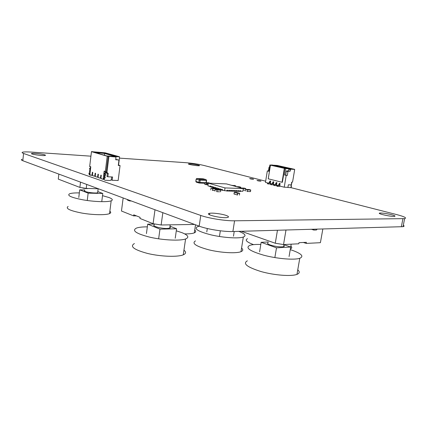 <?xml version="1.0" encoding="UTF-8"?>
<svg xmlns="http://www.w3.org/2000/svg" width="427" height="427" viewBox="0 0 427 427"><rect width="100%" height="100%" fill="white"/><g stroke="black" fill="none" stroke-linecap="round" stroke-linejoin="round"><path stroke-width="0.64" d="M22.145 159.271C20.902 159.597 21.126 160.082 22.823 160.733L199.179 226.155C207.164 229.219 223.759 231.872 232.886 231.525L403.045 226.673C404.326 226.411 404.422 225.931 403.328 225.237M90.924 156.175L31.593 152.103C27.355 151.825 24.451 151.831 22.887 152.124C21.644 152.402 21.878 152.85 23.576 153.464L200.77 215.448C208.803 218.352 225.44 220.994 234.567 220.802L404.636 218.635C407.064 217.978 404.502 216.649 396.945 214.648L290.755 187.592M265.658 181.197L203.812 165.436C198.272 164.128 192.299 163.215 185.884 162.687L119.448 158.129M44.792 154.873C45.598 155.145 45.721 155.348 45.166 155.476C42.737 156.106 28.737 153.976 31.86 153.448C33.493 153.021 42.385 154.003 44.792 154.873M225.883 215.347C228.781 216.366 229.267 217.092 227.356 217.514C221.704 218.651 203.247 214.189 209.705 213.292C212.641 212.71 221.533 213.842 225.883 215.347M391.42 214.674C394.607 215.523 395.68 216.089 394.639 216.356C391.628 216.975 376.091 213.489 379.8 213.052C382.384 212.918 386.259 213.457 391.42 214.674M198.245 165.068C199.436 165.377 199.804 165.591 199.34 165.703C197.685 166.114 186.482 164.198 188.67 163.877C191.05 163.797 194.242 164.198 198.245 165.068M260.449 180.851L260.988 181.155C258.869 181.048 257.54 180.797 257.006 180.407L260.449 180.851M253.078 178.961L253.595 179.249C251.514 179.148 250.201 178.908 249.662 178.523L253.078 178.961M231.279 185.243L235.768 185.9L235.683 186.466L235.768 185.9L235.165 185.782L235.832 185.809L235.747 186.482M235.165 185.782L234.204 185.361M235.16 185.809L231.567 185.281M232.475 185.451L233.025 185.585L232.485 185.494M233.633 185.526L234.311 185.638L233.633 185.526M233.275 185.553L232.928 185.467L233.275 185.569M233.27 185.483L233.799 185.617M233.708 185.606L233.286 185.505M283.992 244.698L290.691 247.041L276.499 247.831L261.159 242.312L259.6 251.797M261.159 242.312L268.284 241.986M276.499 247.831L274.865 257.54M283.859 245.477C284.542 246 284.473 246.395 283.656 246.667C280.128 247.196 275.623 246.63 270.142 244.965C267.532 243.972 266.87 243.23 268.161 242.739M290.691 247.041L289.063 256.542M241.378 231.29L275.276 243.246L283.528 244.564L298.799 243.79L298.991 242.68L306.389 242.317L306.196 243.411L303.373 242.461M306.196 243.411L320.399 242.691L322.839 229.016M283.528 244.564L285.989 230.046M277.449 230.281L275.276 243.246M105.458 173.09L107.369 173.186L105.458 173.09L104.845 174.168L105.544 174.344L105.426 175.294L104.524 175.219L104.951 174.173L104.818 175.267M104.524 175.219L104.231 176.618L104.866 176.938M105.111 175.417L104.818 176.815L104.231 176.618M104.946 178.187L103.761 177.963L105.085 178.054L105.202 177.109L104.818 176.815M105.202 177.109L104.61 176.858L104.476 178.027M104.615 176.911L104.359 177.99M103.761 177.963L103.628 179.062L104.93 180.258L103.628 179.062M104.348 178.16L104.209 179.265M111.66 176.949L111.335 179.559L110.39 180.477L104.93 180.258M104.871 172.898L104.257 173.976L104.845 174.168M104.909 173.618L104.321 173.426M90.204 169.268L89.787 170.282L90.348 170.469L90.172 171.958M89.787 170.282L89.505 171.633L90.054 171.819M90.102 171.942L89.505 171.633M90.028 173.143L89.056 172.935L89.777 172.839L89.883 171.873M89.601 173.122L89.473 174.189L89.841 174.691M89.056 172.935L88.928 174.002L89.473 174.189M89.883 174.744L90.188 175.155L89.638 174.969L88.928 174.002M91.207 175.203L90.188 175.155M90.636 168.067L90.118 168.041L90.62 168.206M90.615 168.27L90.129 168.729L90.065 169.263L90.492 169.284M90.118 168.041L89.579 168.548L90.129 168.729M89.579 168.548L89.515 169.076L90.065 169.263M90.705 167.512L89.691 166.429L90.791 166.786L89.835 174.728L91.559 175.326L92.072 174.664L92.36 172.252L92.072 174.664L92.488 174.808L92.776 172.396L92.36 172.252L92.776 172.396L92.488 174.808L92.808 175.753L95.477 176.335M94.34 176.287L94.863 175.625L95.157 173.197L94.863 175.625L95.285 175.769L95.579 173.341L95.157 173.197L95.579 173.341L95.285 175.769L95.605 176.725L98.311 177.306M97.164 177.258L97.687 176.591L97.986 174.152L97.687 176.591L98.114 176.741L98.413 174.296L97.986 174.152L98.413 174.296L98.114 176.741L98.445 177.701L101.183 178.294M100.019 178.246L100.553 177.579L100.857 175.123L100.553 177.579L100.985 177.728L101.29 175.267L100.857 175.123L101.29 175.267L100.985 177.728L101.322 178.694L103.137 179.324L104.151 171.142L105.325 171.521L107.22 156.218L115.578 156.965L114.084 156.538L119.245 156.821M89.691 166.429L91.469 151.654L107.22 156.218M91.559 175.326L92.68 175.374M119.256 156.709L105.085 152.813L91.704 151.67M111.009 179.874L112.173 180.269L118.156 180.509L120.062 165.553L118.562 165.1L119.597 156.922M106.755 155.924L93.283 152.028L104.818 152.882L118.455 156.746L106.755 155.924M91.469 151.654L92.408 151.724L91.72 151.526M108.922 156.501L106.942 172.449L108.255 173.474L107.844 176.778L112.584 176.986L112.173 180.269M120.062 165.553L118.29 165.446L118.914 160.52L118.519 159.938L115.701 159.751L115.979 157.552L115.578 156.965M108.18 156.287L106.2 172.209L106.942 172.449M106.2 172.209L105.325 171.521M104.151 171.142L105.245 171.798L105.111 172.908M106.782 172.988L105.245 171.798M107.844 176.778L106.958 176.479L107.369 173.186L108.255 173.474M118.519 159.938L115.744 159.42M103.9 179.441L103.137 179.324M89.91 166.594L89.878 166.872M118.311 165.265L118.727 165.292L118.327 165.169M115.722 159.586L116.363 159.629L115.744 159.447M115.354 156.533L104.578 153.458L96.08 152.626M104.359 155.231L104.818 152.882M99.043 153.693L99.368 152.476M98.066 153.41L98.391 152.199M112.931 156.362L112.541 156.56M96.315 152.855L95.632 152.204M291.033 186.017L291.438 186.119L291.07 186.097L291.438 186.119L291.299 186.962L291.438 186.119L291.033 185.996L291.427 183.973M291.438 186.119L290.675 187.683L286.714 187.304L290.675 187.683L291.299 186.962L290.675 187.683L286.714 187.304M291.838 182.244L291.956 183.055L291.529 183.092M288.412 171.056L289.079 168.804L284.355 168.323L282.033 182.26L282.38 182.276L284.702 168.35L284.355 168.323L282.033 182.26L282.38 182.276L284.702 168.35L284.355 168.323L282.033 182.26L282.38 182.276L284.702 168.35L285.674 168.569L284.596 175.017L286.213 175.401L284.238 187.202L280.155 186.156L279.781 185.393L280.101 183.482L278.836 185.569L277.619 185.515L277.443 186.364L279.605 186.455L280.101 183.482L279.621 183.359L278.356 185.446L277.144 185.393L276.813 185.766L277.406 186.348M280.101 183.482L279.391 183.348L278.356 185.446L277.144 185.393L276.813 185.766L277.475 186.369L279.605 186.455L280.101 183.482L279.391 183.348L278.356 185.446L277.144 185.393L276.803 185.852L277.475 186.369L279.605 186.455L279.781 185.393L280.155 186.156L279.781 185.393M279.391 183.348L279.866 183.471L278.836 185.569L277.144 185.393L277.619 185.515L276.813 185.766L277.278 185.975L276.803 185.852M277.203 185.398L276.616 184.581L276.931 182.681L275.671 184.758L274.454 184.704L274.118 185.158L274.283 185.548L276.44 185.644L276.931 182.681L276.226 182.548L275.202 184.635L273.985 184.581L273.659 184.95L274.246 185.531M276.931 182.681L276.226 182.548L275.202 184.635L273.985 184.581L273.643 185.035L274.315 185.553L276.44 185.644L276.931 182.681L276.226 182.548L275.202 184.635L273.985 184.581L273.643 185.035L274.315 185.553L276.44 185.644L276.616 184.581L276.984 185.339L276.616 184.581M276.226 182.548L276.701 182.671L275.671 184.758L273.985 184.581L274.454 184.704L273.659 184.95L274.118 185.158L273.643 185.035M274.043 184.587L273.488 183.781L273.798 181.886L272.543 183.952L271.326 183.898L270.985 184.352L271.156 184.736L273.312 184.832L273.798 181.886L273.099 181.758L272.074 183.834L270.857 183.781L270.531 184.149L271.113 184.726M273.798 181.886L273.099 181.758L272.074 183.834L270.857 183.781L270.531 184.149L271.188 184.742L273.312 184.832L273.798 181.886L273.099 181.758L272.074 183.834L270.857 183.781L270.521 184.229L271.188 184.742L273.312 184.832L273.488 183.781L273.851 184.533L273.488 183.781M273.099 181.758L273.563 181.875L272.543 183.952L270.857 183.781L271.326 183.898L270.531 184.149L270.985 184.352L270.521 184.229M270.915 183.781L270.387 182.991L270.697 181.107L269.442 183.156L268.225 183.103L267.889 183.551L268.055 183.936L270.216 184.037L270.697 181.107L270.003 180.979L268.978 183.039L267.766 182.986L267.441 183.348L268.017 183.925M270.697 181.107L270.003 180.979L268.978 183.039L267.766 182.986L267.425 183.434L268.092 183.941L270.216 184.037L270.697 181.107L270.003 180.979L268.978 183.039L267.766 182.986L267.425 183.434L268.092 183.941L270.216 184.037L270.387 182.991L270.745 183.738L270.387 182.991M270.003 180.979L270.462 181.096L269.442 183.156L267.766 182.986L268.225 183.103L267.441 183.348L267.889 183.551L267.425 183.434M294.438 169.391L277.08 165.414L269.885 164.998L270.809 165.206L270.462 165.18L268.236 178.812L282.033 182.26L268.236 178.812L270.462 165.18L268.236 178.812L282.033 182.26M285.674 175.209L286.341 171.222L285.674 175.209L286.341 171.222L287.963 171.595L287.318 175.465L284.596 175.017L286.213 175.401L284.238 187.202L287.937 187.352L288.364 184.8L291.219 184.923L291.652 182.377L292.628 181.688L294.699 169.45L285.674 168.569L284.596 175.017L287.318 175.465L287.963 171.595L288.326 171.184L290.056 171.296L290.702 169.172L289.079 168.804L294.699 169.45L292.628 181.688L291.652 182.377L292.628 181.688L294.699 169.45L290.702 169.172L290.344 169.583L290.702 169.172M280 185.841L279.706 185.83M276.835 185.03L276.547 185.019M273.702 184.229L273.413 184.218M271.561 165.121L277.08 165.414L294.454 169.305L277.08 165.414L269.885 164.998L268.861 171.286L267.329 170.923L268.861 171.286L269.885 164.998L270.809 165.206L269.885 164.998L268.861 171.286L267.329 170.923L265.466 182.382L267.825 182.986L265.466 182.382L267.329 170.923L268.434 170.997L269.042 167.24L269.581 166.856M287.318 175.465L287.963 171.595L286.341 171.222L286.704 170.811L286.341 171.222L286.704 170.811L290.056 171.296L290.344 169.583L288.721 169.215L289.079 168.804L284.702 168.35M286.341 171.222L287.963 171.595L288.326 171.184L286.704 170.811L290.056 171.296L290.344 169.583L288.721 169.215L290.344 169.583M290.995 169.039L285.62 168.489L270.782 165.132L277.886 165.655L292.447 169.14L285.62 168.489L270.782 165.132L277.886 165.655L292.447 169.14L285.62 168.489L270.782 165.132L277.886 165.655L277.844 166.119L274.524 165.713M284.355 168.323L270.462 165.18M270.601 183.439L270.318 183.423M268.882 171.158L268.455 171.131L268.871 171.227M267.329 170.923L268.893 171.104L268.434 170.997L269.042 167.24L269.581 166.882L269.042 167.24L269.501 167.347L269.042 167.24L268.434 170.997L267.329 170.923L265.466 182.382L267.825 182.986M277.747 166.706L277.844 166.119L290.728 169.023L277.844 166.119L277.747 166.706L277.844 166.119L275.346 165.772L275.282 166.151L275.388 165.308L275.282 166.151M276.36 166.391L276.466 165.553L276.36 166.391L276.424 166.018L275.346 165.772L275.388 165.308M274.689 166.018L274.182 165.382L274.689 166.018L273.872 165.831M220.327 230.799L219.451 236.494M207.298 228.514L206.785 231.92M234.215 231.487L233.478 236.184M170.005 226.198L176.586 228.776L159.981 229.144L158.636 238.789M159.981 229.144L147.705 224.154L146.429 233.574M176.586 228.776L175.235 238.213M147.705 224.154L154.595 224.052M169.903 226.924C170.645 227.436 170.587 227.847 169.732 228.146L167.144 228.466C160.792 228.701 150.843 225.803 154.489 224.826M136.432 215.875L133.598 215.886L133.736 214.802L140.083 217.332L139.939 218.432L153.079 223.7L161.134 224.992L194.552 224.437M123.157 197.952L121.471 211.023L133.598 215.886M154.99 209.764L153.079 223.7M161.134 224.992L162.847 212.678M97.799 191.595L102.779 193.474L88.143 193.132L79.7 189.834L78.792 197.487M79.7 189.834L84.834 189.978M88.143 193.132L87.252 200.509M97.735 192.129L97.66 192.748C96.15 193.42 87.909 192.593 85.32 191.504C84.354 191.115 84.167 190.805 84.76 190.575M102.779 193.474L101.829 201.138M58.851 174.099L58.28 179.116L79.886 187.416L86.227 188.419L98.413 188.771M86.227 188.419L86.708 184.432M80.511 182.132L79.886 187.416M247.89 191.574L247.105 191.451L247.345 189.951L250.67 190.063L250.43 191.558L247.105 191.451L247.345 189.951L247.986 189.876L247.313 189.85L247.025 191.509M245.317 191.029L245.568 189.412L247.281 189.887M247.986 189.876L245.568 189.412M250.489 191.616L250.729 189.967L249.01 189.492M249.619 191.627L250.43 191.558L250.67 190.063L250.062 189.946M250.057 189.967L247.97 189.972L250.046 190.042L248.349 189.471M248.343 189.497L246.374 189.428M247.308 189.604L247.863 189.748M248.13 189.711L247.767 189.62L248.124 189.727M248.108 189.631L248.663 189.775M247.815 189.625L248.092 189.727M247.767 189.732L247.468 189.673M248.567 189.759L248.268 189.7M234.855 194.285L234.055 193.949L234.306 192.358L237.732 193.351L237.481 194.947L234.055 193.949L234.306 192.358L234.957 192.444L234.268 192.246L233.975 193.991M236.147 192.299L234.274 192.246L236.83 192.497L234.957 192.444M238.869 193.111L236.83 192.497M236.643 194.808L237.481 194.947L237.732 193.351L237.102 193.063L238.976 193.116L239.686 193.362L239.419 195.08M237.545 195.032L237.812 193.308L239.686 193.362M237.102 193.063L237.812 193.308M234.941 192.545L237.086 193.164L234.941 192.545M236.825 192.524L234.957 192.47M236.627 192.636L235.992 192.588L236.659 192.673M237.524 192.935L237.113 192.919L237.524 192.935M236.788 192.774L236.414 192.684L236.782 192.79M237.449 192.871L236.814 192.823L237.487 192.913M236.083 192.625L236.622 192.662M236.537 192.721L236.958 192.78M236.921 192.849L237.444 192.897M236.558 192.657L236.12 192.62M237.38 192.897L236.948 192.86M236.916 192.774L236.569 192.726M236.184 186.604L240.097 187.17L238.239 187.175L240.705 187.266L240.614 187.832L240.705 187.266L240.102 187.149L240.769 187.175L240.684 187.853M238.447 186.69L240.764 187.175L239.109 186.716M238.442 186.716L236.473 186.642M237.391 186.812L237.86 186.935M238.549 186.893L239.237 186.999L238.549 186.893M238.197 186.919L237.844 186.834L238.197 186.935M238.186 186.845L238.725 186.983M237.892 186.834L238.159 186.93M238.629 186.967L238.202 186.887M237.834 186.946L237.54 186.877M127.198 199.452L127.566 200.14L129.733 200.952L130.246 200.583M313.509 229.278L313.925 230.057L316.455 229.982L317.144 229.176M219.563 191.808L216.777 191.622L217.017 190.031L220.77 190.052L220.529 191.798M220.46 191.734L220.7 190.148L220.46 191.734M217.647 191.75L216.777 191.622L217.017 190.031L220.012 190.127L218.304 189.524L220.77 190.052L219.04 189.545M220.028 190.026L218.304 189.524M220.022 190.052L216.985 189.93L216.686 191.686M214.968 191.173L215.229 189.46L216.948 189.967M217.727 189.951L215.229 189.46M218.304 189.551L216.105 189.476M218.934 189.86L218.346 189.711L218.934 189.86M217.471 189.705L218.384 189.759L217.679 189.818M218.405 189.732L218.987 189.86M218.907 189.839L218.437 189.727M241.175 187.987L245.119 188.563L243.257 188.569L245.728 188.654L245.616 189.374L245.728 188.654L245.125 188.537L245.792 188.563L245.685 189.38M244.687 190.207L243.059 190.052M245.119 188.563L243.438 188.072L245.787 188.563L244.105 188.099M245.125 188.537L243.438 188.072M243.438 188.093L241.463 188.024M242.392 188.2L242.936 188.339M243.555 188.275L244.249 188.387L243.555 188.275M243.209 188.307L242.851 188.216L243.203 188.323M243.187 188.227L243.668 188.355M242.894 188.222L243.166 188.318M242.84 188.328L242.408 188.243M243.209 188.275L243.641 188.355M215.08 190.437L212.497 190.357L212.737 188.777L216.478 188.798L216.404 189.487M216.324 189.481L216.414 188.899L216.324 189.481M213.367 190.485L212.497 190.357L212.737 188.777L215.726 188.878L214.044 188.28L216.478 188.798M213.441 188.697L211.007 188.174L213.425 188.798L215.736 188.798L214.044 188.28M212.699 188.67L212.411 190.415M210.719 189.914L210.97 188.211L212.667 188.707M214.044 188.307L211.845 188.227M213.772 188.579L213.404 188.563M213.404 188.499L213.826 188.579M201.368 178.748L201.053 178.742M201.218 178.892L200.162 178.689M200.519 178.854L199.751 178.748M199.761 178.737L199.441 178.651M199.628 178.689L199.953 178.726L199.628 178.689M199.948 178.785L200.359 178.838L199.948 178.785M199.953 178.726L199.601 178.667M200.364 178.833L199.9 178.753M200.807 178.865L200.178 178.673L200.802 178.876M200.509 178.774L201.053 178.87L200.509 178.774M200.322 178.7L201.064 178.87M201.939 178.913L201.282 178.854M201.779 178.902L200.823 178.7M207.437 182.761L208.915 183.178L206.748 182.735M204.901 182.729L206.471 182.991L206.257 184.699L207.148 184.736L207.458 183.279L207.314 184.565L208.093 184.597M207.186 184.72L206.204 184.694L206.342 183.13L204.923 182.724L204.714 184.138L206.129 184.549M207.506 183.274L208.285 183.306M207.458 183.279L205.045 182.585M206.364 183.188L207.501 183.242M204.923 182.724L205.995 182.639M208.307 183.151L225.024 187.923L243.289 188.574L226.475 183.909L208.307 183.151L207.906 185.852L209.972 186.45L210.047 185.948L210.799 186.167L210.047 185.948L209.935 186.695L211.605 186.946M217.311 188.841L218.25 188.873L217.348 188.595L217.423 188.083L216.654 187.864L217.423 188.083L217.311 188.841L216.537 188.617L216.654 187.864L216.574 188.371L215.678 188.11L215.752 187.602L214.989 187.378L215.752 187.602L215.64 188.355L214.872 188.131L214.989 187.378L214.909 187.885L214.012 187.624L214.092 187.117L213.329 186.898L214.092 187.117L213.975 187.875L213.217 187.65L213.329 186.898L213.254 187.405L211.685 186.423L212.438 186.642L212.326 187.394L211.573 187.17L211.685 186.423L211.611 186.925L210.724 186.668L210.799 186.167L210.687 186.914M212.326 187.394L213.249 187.426M213.975 187.875L214.909 187.907M215.64 188.355L216.574 188.387M226.934 191.029L227.788 191.056L227.906 190.293L227.052 190.261L226.934 191.029L225.958 190.741M228.792 191.088L229.646 191.115L229.763 190.351L228.909 190.325L228.792 191.088L227.826 190.805L228.829 190.837L228.909 190.325L229.763 190.351L229.683 190.864L230.639 191.141L231.487 191.168L231.605 190.41L230.761 190.383L230.639 191.141M232.48 191.2L233.323 191.227L233.441 190.469L232.598 190.442L232.48 191.2L231.525 190.928L233.441 190.469L233.361 190.976L235.144 191.285L235.266 190.527L234.428 190.501L234.311 191.259M236.126 191.317L236.958 191.344L237.076 190.586L236.243 190.559L236.126 191.317L235.181 191.045M237.935 191.371L238.768 191.397L238.885 190.645L238.052 190.618L237.935 191.371L236.996 191.104M239.734 191.429L240.561 191.456L240.679 190.704L239.851 190.677L239.734 191.429L238.8 191.163L239.777 191.184L239.851 190.677L240.679 190.704L240.598 191.211L242.867 191.28L243.289 188.574M218.256 188.857L218.33 188.35L219.104 188.574L218.33 188.35L218.213 189.108L219.937 189.364M225.024 187.923L224.597 190.698L222.419 190.068L222.499 189.556L221.714 189.326L222.499 189.556L222.382 190.319L221.597 190.09L221.714 189.326L221.64 189.839L220.017 188.835L220.796 189.06L220.679 189.823L219.9 189.599L220.017 188.835L219.942 189.348L219.03 189.081L219.104 188.574L218.992 189.332M220.679 189.823L221.634 189.855M222.382 190.319L223.401 190.351M233.361 190.976L235.266 190.527L235.186 191.034L237.076 190.586L237.001 191.093L237.972 191.125L238.052 190.618L238.885 190.645L238.805 191.152M229.683 190.864L231.605 190.41L231.525 190.922M224.597 190.698L226.972 190.773L227.052 190.261L227.906 190.293L227.831 190.805M102.507 195.667L109.04 197.53C112.466 198.875 113.176 199.975 111.169 200.823C107.657 202.227 94.655 201.843 83.414 199.911C71.32 197.584 66.713 195.539 69.601 193.773C71.426 193.116 74.666 192.828 79.337 192.903M109.862 211.216C111.079 212.155 110.983 212.945 109.558 213.596C106.029 215.224 93.043 215.027 81.84 213.068C69.793 210.682 65.224 208.477 68.133 206.454M194.728 230.036C196.142 231.183 196.004 232.128 194.312 232.864C192.46 233.601 189.252 233.948 184.699 233.9M238.816 231.359C245.082 233.766 246.587 235.656 243.326 237.038C238.666 238.73 223.438 237.754 211.141 234.893C198.085 231.514 193.57 228.765 197.6 226.646L199.334 226.209M241.565 248.076C243.331 249.565 243.139 250.766 240.993 251.674C236.302 253.638 221.111 252.816 208.872 249.838C195.892 246.304 191.429 243.315 195.497 240.887M290.872 246.139C292.207 247.313 292.047 248.242 290.397 248.92L290.365 248.93M253.547 244.628C246.63 242.04 244.618 240.059 247.516 238.682M176.292 230.815L182.041 232.699C188.259 235.261 189.439 237.353 185.58 238.971C180.055 241.009 163.258 240.246 150.037 237.236C136.08 233.649 131.564 230.596 136.48 228.071C138.844 227.255 142.463 226.849 147.342 226.86M183.946 250.163C186.316 252.047 186.092 253.601 183.268 254.834C177.717 257.198 160.963 256.643 147.811 253.521C133.934 249.763 129.472 246.443 134.42 243.545M290.248 249.635L292.66 250.441C301.692 253.798 304.061 256.413 299.77 258.298C294.23 260.214 277.096 258.778 263.721 255.202C249.63 251.017 245.018 247.729 249.875 245.338C252.229 244.586 255.869 244.297 260.801 244.484M297.763 269.827C299.935 271.753 299.669 273.269 296.973 274.374C291.395 276.6 274.31 275.303 261.02 271.551C247.025 267.137 242.477 263.555 247.377 260.806M291.604 184.096L291.086 186.103L291.604 184.096M292.031 182.633L291.956 183.055L292.031 182.633M279.866 183.471L278.836 185.569L278.356 185.446M278.836 185.569L277.619 185.515L277.278 185.975M276.701 182.671L275.671 184.758L275.202 184.635M275.671 184.758L274.454 184.704L274.118 185.158M273.563 181.875L272.543 183.952L272.074 183.834M272.543 183.952L271.326 183.898L270.985 184.352M270.462 181.096L269.442 183.156L268.978 183.039M269.442 183.156L268.225 183.103L267.889 183.551M284.238 187.202L287.937 187.352L288.364 184.8L291.219 184.923L291.652 182.377L291.219 184.923L288.364 184.8L287.937 187.352L284.238 187.202L280.155 186.156L284.238 187.202L286.213 175.401M290.056 171.296L287.568 170.869L290.056 171.296L288.326 171.184L287.963 171.595M271.753 164.902L273.291 165.249L269.885 164.998M286.704 170.811L288.326 171.184M284.596 175.017L285.674 168.569M288.721 169.215L289.079 168.804M268.893 171.104L268.434 170.997M269.501 167.347L269.042 167.24M274.182 165.382L274.71 165.889M276.466 165.553L276.424 166.018L277.844 166.119L277.886 165.655L277.844 166.119L290.728 169.023M277.886 165.655L291.31 168.889M23.576 153.464L22.823 160.733M200.77 215.448L199.179 226.155M234.567 220.802L232.886 231.525M402.928 218.752L401.332 226.828M277.214 243.555L280.555 244.089M105.288 175.422L104.7 175.225M104.973 175.55L104.385 175.353M105.085 178.054L104.498 177.856M105.544 174.344L105.058 174.179M105.426 175.294L104.839 175.097M89.964 170.293L90.353 170.426M89.654 170.41L90.204 170.597M89.889 171.921L90.161 172.017M89.777 172.839L90.054 172.93M89.643 172.967L90.033 173.1M90.097 170.165L90.375 170.261M277.619 185.515L277.144 185.393M277.294 185.889L276.813 185.766M274.454 184.704L273.985 184.581M274.129 185.072L273.659 184.95M271.326 183.898L270.857 183.781M271.001 184.267L270.531 184.149M268.225 183.103L267.766 182.986M267.9 183.471L267.441 183.348M156.319 224.218L159.581 224.741M82.939 188.088C84.909 188.59 86.393 188.713 87.386 188.451M247.313 189.85L245.6 189.374M239.664 193.314L237.791 193.26M131.319 200.978L129.904 200.957L131.297 200.973M311.587 229.331L313.717 229.993M313.503 229.374L313.221 229.283M216.985 189.93L215.261 189.423M201.138 179.388L206.033 179.618L203.097 178.796L196.81 178.491L196.153 179.084L195.945 181.464L198.865 182.308L199.201 180.018L196.276 179.185L196.932 178.502L201.138 179.388M203.268 178.844L202.953 178.785M200.594 183.098L199.462 183.05M199.126 182.991L196.308 182.185L195.822 181.363L196.148 179.143M195.812 181.416L196.308 182.185L199.228 183.034L204.373 183.252M206.065 182.655L206.396 180.456L200.22 180.178L199.884 182.462L198.865 182.308L199.228 183.034L199.884 182.462L204.88 182.676M200.22 180.178L199.857 179.329L199.201 180.018L200.22 180.178M206.262 182.713L206.599 180.45L206.033 179.618L206.604 180.397M204.223 183.247L200.743 183.103M207.469 183.103L208.995 183.092M209.011 183.098L207.602 182.697M208.509 182.74L207.586 182.692M210.015 183.226L208.461 182.729M206.172 184.507L207.308 184.576L207.501 183.279M206.342 183.13L207.378 183.034M206.182 184.688L204.714 184.138M207.346 183.023L205.974 182.633M403.045 226.673L404.636 218.635M31.817 153.885L31.86 153.448M209.481 214.77L209.705 213.292M379.699 213.607L379.8 213.052M280.646 244.105L277.102 243.534M284.019 244.538L283.656 246.667M104.898 176.954L104.311 176.757M89.585 171.771L90.134 171.958M277.443 186.364L276.968 186.241M274.283 185.548L273.808 185.425M271.156 184.736L270.686 184.619M268.055 183.936L267.596 183.818M159.661 224.751L156.186 224.196M170.197 224.842L169.732 228.146M87.471 188.451C88.619 188.889 82.555 188.392 82.432 187.821M98.146 188.766L97.66 192.748M311.534 229.331L313.834 230.046M216.478 188.803L214.786 188.307M196.911 178.497L198.091 178.55M201.816 178.726L202.974 178.785M203.055 178.785L206.113 179.628M198.187 178.555L201.715 178.726M207.474 182.761L206.769 182.735M205.019 182.585L204.784 184.283L206.257 184.699M109.558 213.596L111.169 200.823M194.312 232.864L195.502 224.789M240.993 251.674L243.326 237.038M290.397 248.92L291.209 244.175M183.268 254.834L185.58 238.971M296.973 274.374L299.77 258.298"/></g></svg>
